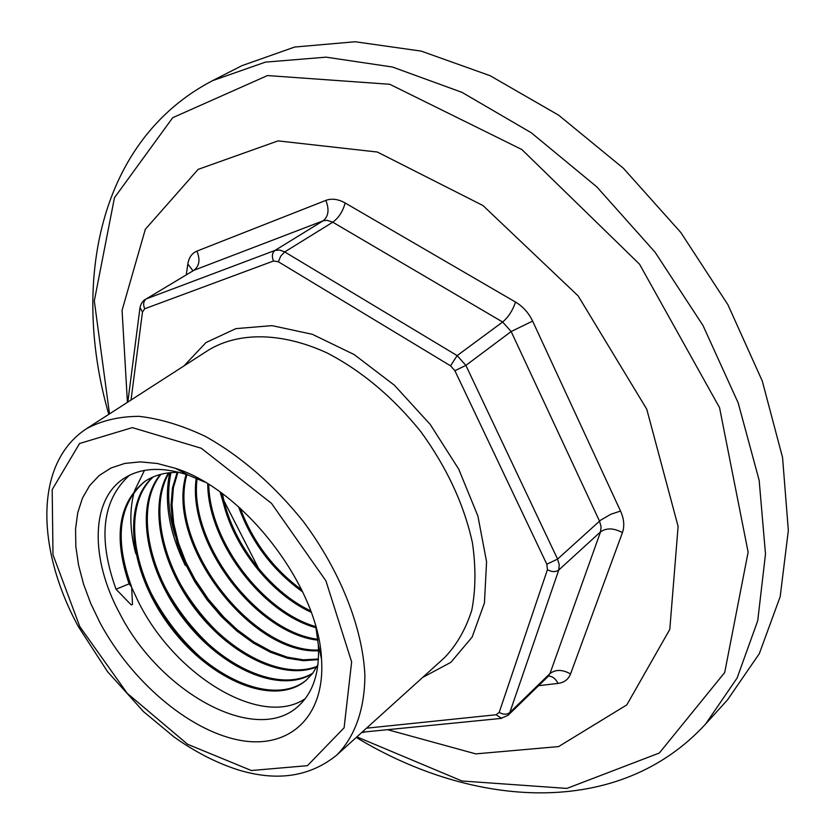 <?xml version="1.0" encoding="UTF-8"?>
<svg xmlns="http://www.w3.org/2000/svg" width="835" height="835" viewBox="0 0 835 835"><rect width="100%" height="100%" fill="white"/><g stroke="black" fill="none" stroke-linecap="round" stroke-linejoin="round"><path stroke-width="1.25" d="M100.064 622.868C130.918 680.504 187.322 729.289 237.495 739.8C287.584 750.488 325.577 718.455 321.517 659.066C318.678 586.942 244.311 489.842 175.413 468.31L157.314 463.488L140.29 461.87L124.718 463.435L110.919 468.038L99.156 475.533L89.616 485.657L82.456 498.14L77.759 512.659L75.557 528.879L75.828 546.434L78.532 564.982L83.552 584.145L90.785 603.559L100.064 622.868M388.306 729.873L475.804 753.88L558.584 746.594L626.803 704.897L669.795 629.392L678.114 526.436L646.749 409.181L578.164 295.914L482.974 205.546L377.347 152.033L278.045 140.885L198.156 169.369L145.321 229.301L122.067 310.349L127.421 402.345M212.612 80.64L265.405 62.134L326.057 57.156L392.492 67.03L461.974 92.351L531.269 132.755L596.816 186.873L655.099 252.243L703.028 325.556L738.192 402.929L759.161 480.355L765.497 554.043L757.721 620.749L737.117 678.01L705.491 724.164L727.546 699.824L759.307 653.68L780.182 596.67L788.344 530.455L782.552 457.496L762.272 381L727.901 304.692L680.838 232.527L623.432 168.294L558.709 115.23L490.145 75.714L421.216 51.112L355.157 41.75L294.682 47.042L241.858 65.694L212.612 80.64C98.78 139.821 70.787 282.762 108.8 414.348M131.659 587.12L129.101 583.842L116.034 589.218L131.293 604.947L132.494 604.457L131.659 587.12C114.176 539.17 118.601 503.923 144.935 481.377M306.539 679.972C275.049 705.972 212.424 680.097 172.574 627.805C132.243 575.899 121.305 506.073 153.306 476.868M312.833 673.156C280.153 693.092 222.621 667.541 185.255 619.048C147.555 570.827 135.103 506.156 160.978 474.28M317.081 666.351C283.545 679.638 231.577 654.17 197.143 609.581C162.554 565.086 149.288 506.302 169.119 472.787M318.438 659.003L303.439 659.838L287.303 657.166L270.571 651.102L253.767 641.906L237.411 629.914L222.016 615.468L208.009 599.039L195.839 581.097L185.871 562.164L178.408 542.792L173.732 523.555L172.031 505.008L173.388 487.755L177.897 472.37M318.563 649.995C251.418 653.053 166.875 542.907 186.915 474.635M317.801 639.276C256.762 631.74 188.595 542.552 197.112 478.518M315.745 626.626C262.868 611.471 209.679 541.779 208.75 484.467M310.662 610.876C268.87 591.096 230.648 540.798 222.527 493.809M301.738 589.886C273.369 569.011 252.88 541.8 240.261 508.264M169.776 472.714C163.806 501.052 169.004 532.01 185.38 565.587M129.101 583.842C113.299 537.26 118.382 503.234 144.351 481.774C153.974 475.157 165.643 472.036 179.348 472.401M317.958 664.577L312.708 673.323L306.017 680.421C274.694 707.036 211.568 681.151 171.499 628.484C130.907 576.234 120.177 505.895 152.847 477.067M312.499 673.605C279.934 694.188 221.933 668.689 184.285 619.862C146.302 571.297 133.955 506.125 160.383 474.437M316.789 666.904C283.305 680.734 230.857 655.298 196.173 610.343C161.322 565.556 148.108 506.219 168.482 472.861M318.396 659.629L303.376 660.694L287.156 658.157L270.289 652.198L253.349 643.034L236.837 630.989L221.275 616.481L207.143 599.916L194.858 581.828L184.806 562.738L177.323 543.199L172.647 523.795L171.008 505.133L172.511 487.797L177.166 472.359M318.584 650.768C251.053 654.922 165.017 542.865 186.163 474.384M317.905 640.184C256.314 633.483 186.821 542.593 196.246 478.152M316.006 627.732C262.347 613.14 207.957 541.821 207.727 483.841M311.173 612.295C268.359 592.766 228.936 540.871 221.296 492.911M302.708 591.932C272.721 570.462 251.345 542.072 238.57 506.761M116.034 589.218C97.705 538.189 102.152 500.228 129.373 475.334M305.213 698.676C261.188 728.663 173.868 675.317 137.66 600.313L132.066 588.32M205.493 661.664C182.635 642.167 164.192 618.714 150.154 591.295M150.123 591.243L148.108 587.12M135.74 553.615C129.738 530.59 129.268 509.893 134.331 491.523M134.602 490.604L144.455 470.418M212.748 648.023C192.092 629.444 175.36 607.598 162.574 582.465M219.062 633.525C202.832 617.952 189.232 600.198 178.262 580.273M224.897 618.422L208.301 599.165L194.023 577.997M175.235 535.882C168.242 512.836 166.833 491.742 171.018 472.6M228.686 600.803L213.802 581.63M226.755 514.402L220.127 492.076M204.805 482.087L188.48 475.167C162.721 466.65 141.459 467.579 124.697 477.964C90.399 499.059 90.086 558.876 119.697 613.391C159.871 692.873 256.846 746.417 298.982 705.523C313.375 692.048 319.815 671.758 318.302 644.662L315.88 627.106M336.536 755.268C354.687 737.201 364.791 709.646 364.885 675.15C362.64 627.795 340.304 571.067 303.408 521.604C273.849 484.843 241.19 456.442 205.431 436.423C182.207 425.433 160.08 418.732 139.027 416.341C119.061 416.435 101.536 420.569 86.454 428.741C33.483 463.477 36.615 550.088 78.333 626.553L107.548 671.674L143.516 711.629L174.056 736.971C195.129 751.949 216.442 762.898 237.996 769.828C276.865 781.706 309.712 776.853 336.536 755.268L444.45 657.74C456.682 645.038 465.805 629.162 471.796 610.145C475.752 589.583 475.96 567.101 472.412 542.708C464.041 504.507 446.85 467.496 420.84 431.674C393.024 397.22 361.774 370.98 327.08 352.944C281.75 332.079 238.726 331.839 208.729 349.969L86.454 428.741M79.826 626.636L52.991 554.774L52.188 489.592L79.565 443.51L132.327 427.614L201.298 448.27L271.479 503.348L325.921 580.826L351.639 661.915L344.093 727.849L307.416 765.674L251.377 770.517L187.624 744.288L127.264 693.342L79.826 626.636M422.604 677.488L450.91 662.301L472.119 637.105L484.436 602.974L486.575 561.788L477.923 516.124L458.749 469.197L430.244 424.462L394.475 385.29L354.165 354.551L312.342 334.303L272.012 325.629L235.856 328.635L206.015 342.538L183.971 365.918M131.022 400.028L142.482 311.977L144.705 308.773L273.525 261L278.379 261.772L450.535 365.824L454.898 370.719L546.821 564.23L547.426 569.689L499.194 712.391L496.126 714.76L366.502 728.193M140.009 307.551L142.482 311.977M144.705 308.773C142.91 304.441 143.432 301.143 146.282 298.888L193.981 270.258L323.114 220.826L327.049 220.294L332.768 222.193L502.628 322.007L511.166 331.526L599.509 521.113L601.096 526.749L600.522 531.874L549.973 673.563L548.418 676.162M273.525 261C271.625 256.303 272.116 252.775 274.997 250.427L146.282 298.888L193.981 270.258C199.408 265.947 200.379 259.57 196.903 251.116C191.904 253.235 188.877 257.524 187.833 263.996L192.958 270.759M278.379 261.772L280.748 256.126L284.714 251.93L279.652 250.009L274.997 250.427L323.114 220.826C328.562 216.338 329.46 209.533 325.817 200.41L196.903 251.116M450.535 365.824L457.152 355.606L284.714 251.93L332.768 222.193C338.791 217.778 342.914 211.37 345.147 202.978C338.185 199.074 331.745 198.219 325.817 200.41M454.898 370.719L465.878 365.386L457.152 355.606L502.628 322.007C508.39 317.143 512.69 310.495 515.539 302.072L345.147 202.978M546.821 564.23L557.582 559.095L465.878 365.386L511.166 331.526L532.615 321.089C528.691 312.895 523.002 306.549 515.539 302.072M547.426 569.689C551.872 572.1 555.651 572.205 558.761 570.013L559.262 564.836L557.582 559.095L600.532 520.247L610.823 514.245L620.53 511.062L532.615 321.089M499.194 712.391C503.307 714.739 506.845 714.781 509.809 712.537L558.761 570.013L600.522 531.874C606.429 527.73 613.735 527.97 622.44 532.594C624.684 526.113 624.048 518.932 620.53 511.062M496.126 714.76L501.584 718.371M362.035 732.222L500.896 718.434L508.097 715.292L509.809 712.537L549.973 673.563C555.63 669.305 562.487 669.419 570.555 673.928L622.44 532.594M361.826 732.41L363.997 732.337M538.606 685.671L558.041 683.416C555.609 678.667 552.478 676.246 548.658 676.152L548.386 676.183M558.041 683.416C564.22 682.592 568.384 679.429 570.555 673.928M187.833 263.996L186.257 274.778M220.617 494.236L222.058 497.055M224.01 500.875L258.777 568.865M109.5 413.899L94.313 300.924L114.458 197.738L172.709 117.693L267.461 75.557L389.778 84.283L521.854 149.528L639.527 264.173L719.551 407.657L748.129 552.165L724.697 672.53L659.326 753.024L566.861 788.417L461.995 780.986L356.879 736.877M127.828 402.084L139.915 308.23C140.583 304.222 142.368 301.268 145.28 299.368M508.097 715.292L548.23 676.319M705.491 724.164C618.693 818.644 473.382 808.416 356.253 737.441M188.48 475.167L175.413 468.31M318.302 644.662L321.517 659.066"/></g></svg>

